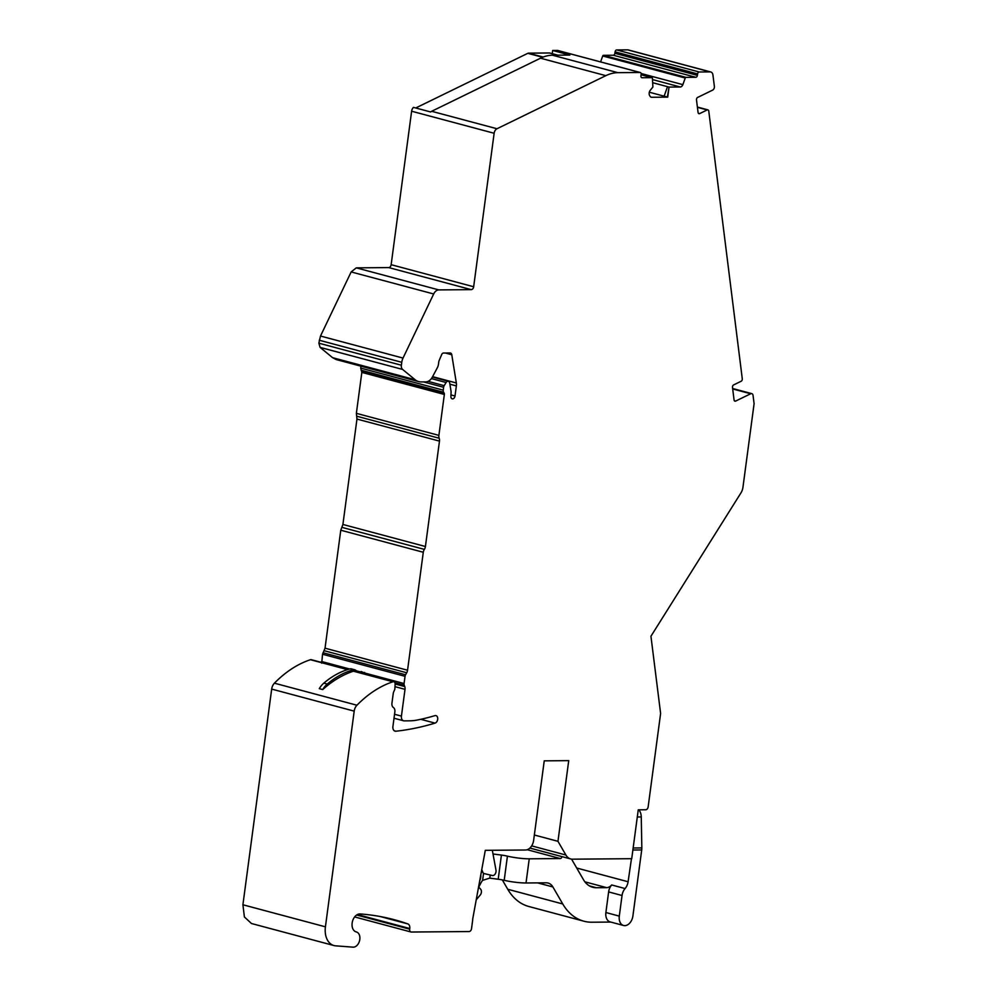 <?xml version="1.0" encoding="UTF-8"?>
<svg xmlns="http://www.w3.org/2000/svg" width="997" height="997" viewBox="0 0 997 997"><rect width="100%" height="100%" fill="white"/><g stroke="black" fill="none" stroke-linecap="round" stroke-linejoin="round"><path stroke-width="1.5" d="M531.663 845.88L565.91 855.027L557.959 841.318L568.726 760.636L544.237 760.848L533.632 840.371A9.758 6.68 105 0 1 525.556 850.005L485.29 850.341L472.69 919.147A2.929 2.006 105 0 1 472.678 920.032L471.531 928.656A2.929 2.006 105 0 1 469.101 931.547L411.337 932.033A2.929 2.006 105 0 1 410.976 931.983A2.929 2.006 105 0 1 409.68 929.179L409.767 928.531A4.873 3.34 105 0 0 407.798 923.895A390.463 267.034 105 0 0 394.176 919.683A390.463 267.034 105 0 0 360.154 913.95A9.222 6.306 105 0 0 352.34 921.951A9.222 6.306 105 0 0 356.203 931.908A9.222 6.306 105 0 0 356.303 931.933A7.802 5.334 105 0 1 356.378 931.958A7.802 5.334 105 0 1 359.643 940.383A7.802 5.334 105 0 1 353.025 947.15L335.665 945.841A19.516 13.347 105 0 1 333.983 945.555A19.516 13.347 105 0 1 325.421 926.824L354.197 711.135A7.802 5.334 105 0 1 356.938 705.228A115.116 78.726 105 0 1 392.968 681.774A2.929 2.006 105 0 1 393.815 681.736A2.929 2.006 105 0 1 395.136 683.805L394.874 688.902A2.443 1.67 105 0 1 394.575 689.912L393.815 691.557A4.898 3.352 105 0 0 393.229 693.588L391.946 703.147A4.873 3.34 105 0 0 393.404 707.521A4.873 3.34 105 0 1 394.862 711.895L392.918 726.477A4.885 3.34 105 0 0 395.061 731.162A4.885 3.34 105 0 0 395.921 731.225A390.375 266.972 105 0 0 435.041 723.124A3.901 2.667 105 0 0 437.683 719.311A3.901 2.667 105 0 0 435.963 715.609A3.901 2.667 105 0 0 434.891 715.647A334.169 228.537 105 0 1 417.319 720.021A78.078 53.389 105 0 1 409.73 720.819L404.196 720.868A4.885 3.34 105 0 1 403.573 720.781A4.885 3.34 105 0 1 401.43 716.095L405.006 689.338A4.91 3.352 105 0 0 404.732 686.547L404.234 685.213L394.874 682.721M347.953 669.486L311.301 659.69A2.929 2.006 -75 0 0 310.453 659.715A115.116 78.726 -75 0 0 274.424 683.182A7.802 5.334 -75 0 0 271.683 689.089L242.907 904.765L244.402 916.966L251.468 923.509L333.983 945.555M361.088 365.226L360.702 368.092L361.836 372.404L356.365 413.331L356.963 419.064L342.906 524.459L340.775 530.217L325.034 648.187L322.53 654.256L321.719 663.167M356.278 267.857L438.792 289.903L471.245 289.641A2.929 2.006 105 0 0 473.662 286.75L494.138 133.274L411.624 111.215L391.148 264.691A2.929 2.006 -75 0 1 388.718 267.582L356.278 267.857L351.156 271.932L320.498 336.039L318.853 343.18L320.099 347.392L332.612 357.686L336.226 359.568L418.74 381.614A19.591 13.397 105 0 0 421.208 381.926L425.856 381.888A9.758 6.667 105 0 0 432.436 376.953L437.297 367.818A7.839 5.359 105 0 0 438.493 364.055L438.805 361.662A2.443 1.67 105 0 1 439.066 360.74L441.708 354.521A2.443 1.67 105 0 1 443.478 353.038L450.133 352.975A2.929 2.006 105 0 1 450.507 353.025A2.929 2.006 105 0 1 451.778 354.733L445.347 353.013M411.624 111.215A4.873 3.34 -75 0 1 413.493 107.377L430.692 111.976A4.873 3.34 105 0 1 431.651 111.29L540.511 58.2A48.878 33.437 -75 0 1 552.525 55.221L617.853 72.669A48.878 33.437 105 0 0 605.84 75.66L540.511 58.2M364.528 673.91A2.941 2.019 -75 0 1 364.541 672.975L404.072 683.543A2.941 2.019 105 0 0 404.234 685.213M404.072 683.543L405.044 676.302L322.53 654.256M323.028 652.736L405.555 674.782A2.941 2.006 105 0 0 405.044 676.302M405.555 674.782L406.701 672.763A4.898 3.352 105 0 0 407.549 670.233L423.289 552.263L340.775 530.217M341.834 527.338L424.361 549.384A4.91 3.365 105 0 0 423.289 552.263M424.361 549.384A4.91 3.365 105 0 0 425.42 546.506L439.478 441.11A4.91 3.365 105 0 0 439.178 438.244A4.91 3.365 105 0 1 438.892 435.377L444.35 394.451A1.969 1.346 105 0 0 444.101 393.055L443.59 392.245L361.076 370.199M360.702 368.092L443.229 390.151A2.954 2.019 105 0 0 443.59 392.245M443.229 390.151L443.603 387.272L423.538 381.913M428.112 381.365L444.176 385.652A2.941 2.019 105 0 0 443.603 387.272M444.176 385.652L446.095 382.512L431.402 378.586M450.968 394.924L455.006 396.008A2.929 2.006 105 0 1 452.214 398.85A2.929 2.006 105 0 1 450.893 396.382L451.093 392.157A2.929 2.006 105 0 0 451.055 391.41L449.797 383.571A4.885 3.34 105 0 0 449.323 382.138A2.929 2.006 105 0 0 448.326 381.29A2.929 2.006 105 0 0 446.095 382.512M455.006 396.008L456.352 385.926A7.826 5.346 105 0 0 456.339 382.985L451.778 354.733M332.612 357.686L415.126 379.745A19.591 13.397 105 0 0 418.74 381.614M415.126 379.745L402.614 369.438L320.099 347.392M318.853 343.18L401.367 365.226A4.873 3.34 105 0 0 402.614 369.438M401.367 365.226L401.766 362.297L319.252 340.239M320.498 336.039L403.012 358.085A9.796 6.692 105 0 0 401.766 362.297M403.012 358.085L433.67 293.978L351.156 271.932M438.792 289.903A7.315 5.01 105 0 0 433.67 293.978M431.651 111.29L496.98 128.75A4.873 3.34 105 0 0 494.138 133.274M558.008 50.56A1.957 1.333 105 0 0 557.772 50.473A1.957 1.333 105 0 0 557.522 50.436L552.674 50.473L569.86 55.072L552.525 55.221M732.633 388.506L751.775 393.628A2.929 2.006 105 0 1 753.059 395.448L754.093 403.698L742.939 487.346A9.82 6.717 105 0 1 740.97 492.854L650.941 636.236L660.612 713.466L648.15 806.872A2.929 2.006 105 0 1 645.732 809.763L638.254 809.826L631.724 858.691L572.565 859.177A14.631 10.007 105 0 1 570.695 858.953A14.631 10.007 105 0 1 565.91 855.027M557.959 841.318L534.342 835.012M496.98 128.75L605.84 75.66M617.853 72.669L640.049 72.482L557.522 50.436M641.582 77.604L642.068 77.729A1.957 1.333 105 0 1 641.819 77.704A1.957 1.333 105 0 1 640.959 75.822L641.146 74.389A1.957 1.333 105 0 0 640.298 72.519A1.957 1.333 105 0 0 640.049 72.482M642.068 77.729L651.876 77.654L641.096 74.775L651.988 77.666A0.997 0.685 105 0 0 651.876 77.654M650.817 97.045L651.652 97.27A3.452 2.355 105 0 1 651.215 97.22A3.452 2.355 105 0 1 650.094 96.298L649.57 95.4A3.452 2.355 105 0 1 649.197 93.033L649.234 92.696A3.452 2.355 105 0 1 650.256 90.316L652.885 87.013L652.437 78.302A0.997 0.685 105 0 0 651.988 77.666M651.652 97.27L667.716 97.133L649.321 92.223M667.716 97.133L669.062 87.075L667.379 97.045M669.062 87.075L680.266 86.988A3.415 2.33 105 0 0 682.845 84.645L685.251 78.028L602.724 55.982L600.58 61.901M664.127 96.211L667.516 86.664L652.861 82.751M667.467 86.664L668.713 86.988M602.724 55.982A0.997 0.685 105 0 1 603.459 55.321L685.986 77.367A0.997 0.685 105 0 0 685.251 78.028M603.459 55.321L613.28 55.234A1.957 1.333 105 0 0 614.887 53.302L697.402 75.361L697.601 73.915L615.087 51.869L614.887 53.302M685.986 77.367L695.794 77.28A1.957 1.333 105 0 0 697.402 75.361M698.349 113.247L699.657 113.608A1.957 1.333 105 0 1 698.934 113.695A1.957 1.333 105 0 1 698.074 112.474L696.492 99.899A1.957 1.333 105 0 1 697.638 97.432L712.656 90.104A2.929 2.006 105 0 0 714.375 86.415L712.942 75.024A4.873 3.34 105 0 0 710.786 71.983L628.272 49.925A4.873 3.34 105 0 0 627.649 49.85L616.694 49.937L699.209 71.996A1.957 1.333 105 0 0 697.601 73.915M616.694 49.937A1.957 1.333 105 0 0 615.087 51.869M699.209 71.996L710.163 71.896L627.649 49.85M710.786 71.983A4.873 3.34 105 0 0 710.163 71.896M699.657 113.608L707.172 109.944L697.426 107.34M734.34 400.732L735.661 401.081A1.957 1.333 105 0 1 734.926 401.168A1.957 1.333 105 0 1 734.066 399.959L732.496 387.372A1.957 1.333 105 0 1 733.63 384.917L741.145 381.253A1.957 1.333 105 0 0 742.279 378.785L708.767 111.066A1.957 1.333 105 0 0 707.895 109.857A1.957 1.333 105 0 0 707.172 109.944M735.661 401.081L750.679 393.753L732.683 388.955M751.775 393.628A2.929 2.006 105 0 0 750.679 393.753M552.251 53.664L552.674 50.473M476.23 899.805L480.218 895.057A3.901 2.667 -75 0 0 480.629 889.187L479.058 887.455A2.929 2.006 -75 0 0 478.56 887.093M481.713 869.845A10.531 7.203 -75 0 1 482.785 872.213L481.352 871.827M492.331 850.279L495.995 870.207A3.901 2.667 -75 0 1 495.11 874.082A3.901 2.667 -75 0 1 492.331 875.516L484.019 873.559A2.929 2.006 -75 0 1 483.994 873.546A2.929 2.006 -75 0 1 482.785 872.213M415.749 107.975L527.799 53.327L542.58 57.278M550.17 53.165A2.929 2.006 105 0 0 549.833 53.028A2.929 2.006 105 0 0 549.459 52.978L528.522 53.153A2.929 2.006 105 0 0 527.799 53.327M354.309 671.18A2.929 2.006 -75 0 0 354.271 671.168A2.929 2.006 -75 0 0 353.424 671.205A115.116 78.726 -75 0 0 322.716 689.575A19.516 13.347 -75 0 1 327.265 684.054A92.684 63.384 -75 0 1 353.536 669.797A4.873 3.34 -75 0 1 354.782 669.785A4.873 3.34 -75 0 1 356.465 671.243L356.776 671.841M322.716 689.575L319.277 688.653A19.516 13.347 -75 0 1 323.826 683.144A92.684 63.384 -75 0 1 350.097 668.875A4.873 3.34 -75 0 1 351.343 668.875L354.782 669.785M364.541 672.975L361.163 671.529L360.216 672.763M364.603 672.452L363.656 673.673M638.853 809.813A9.758 6.991 89.5 0 1 641.258 816.954L641.831 847.911A9.758 6.991 89.5 0 1 641.707 849.943L632.896 916.006A9.758 6.667 -75 0 1 624.82 925.64A9.758 6.667 -75 0 1 623.574 925.49A9.758 6.667 -75 0 1 619.299 916.118L622.041 895.505A9.758 6.667 -75 0 1 625.082 888.551L611.672 884.962A9.758 6.667 -75 0 1 606.625 887.642L596.293 887.729A28.09 19.205 -75 0 1 592.717 887.28A28.09 19.205 -75 0 1 583.519 879.765L571.543 859.115M625.082 888.551A9.758 6.667 -75 0 0 628.098 881.759L631.462 858.691M610.775 922.063L592.031 922.225A64.394 44.03 -75 0 1 583.843 921.191A64.394 44.03 -75 0 1 562.757 903.967L552.899 886.956L537.632 882.881M583.843 921.191L528.834 906.497A64.394 44.03 -75 0 1 507.747 889.262L502.314 879.902M490.212 875.017L489.801 878.145L498.201 879.242A9.758 1.321 -172.4 0 1 504.208 880.314A16.588 2.243 7.6 0 0 526.017 882.981L546.244 882.806A14.631 10.007 -75 0 1 548.101 883.043A14.631 10.007 -75 0 1 552.899 886.956M493.266 854.018L501.416 855.077A9.758 1.321 -172.4 0 1 507.423 856.149A16.588 2.243 7.6 0 0 529.245 858.816L560.289 858.554L527.201 849.718M478.71 887.168L481.115 882.594A9.758 6.667 -75 0 1 482.61 880.363L489.664 878.133A9.758 1.321 7.6 0 1 489.801 878.145M561.909 856.597A1.957 1.333 -75 0 0 561.897 856.622A1.957 1.333 -75 0 1 560.289 858.554M611.672 884.962A9.758 6.667 105 0 0 608.631 891.916L622.041 895.505M623.574 925.49L610.164 921.901A9.758 6.667 105 0 1 605.889 912.529L608.631 891.916M356.652 915.009L409.68 929.179M409.767 928.531L357.437 914.548M380.268 916.542L407.798 923.895M242.907 904.765L325.421 926.824M271.683 689.089L354.197 711.135M274.424 683.182L356.938 705.228M310.453 659.715L347.504 669.623M353.424 671.205L392.968 681.774M394.276 730.776L395.921 731.225M420.759 719.311L435.041 723.124M394.538 714.263L401.43 716.095M405.006 689.338L395.161 686.709M395.136 683.979L404.732 686.547M321.557 661.497L349.635 668.999M356.141 670.732L360.814 671.99M406.701 672.763L324.187 650.717M325.034 648.187L407.549 670.233M342.906 524.459L425.42 546.506M439.478 441.11L356.963 419.064M356.664 416.198L439.178 438.244M356.365 413.331L438.892 435.377M444.35 394.451L361.836 372.404M361.587 371.009L444.101 393.055M456.352 385.926L449.896 384.194M432.598 376.654L456.339 382.985M471.245 289.641L388.718 267.582M391.148 264.691L473.662 286.75M680.266 86.988L652.549 79.573M641.108 73.491L682.845 84.645M695.794 77.28L613.28 55.234M528.522 53.153L543.141 57.053M549.459 52.978L557.684 55.171M327.265 684.054L323.826 683.144M353.536 669.797L350.097 668.875M641.707 849.943L632.883 850.017M641.831 847.911L633.157 847.986M606.625 887.642L584.903 881.834M628.098 881.759L576.715 868.026M562.757 903.967L507.747 889.262M526.017 882.981L529.245 858.816M504.208 880.314L507.423 856.149M501.416 855.077L498.201 879.242M480.778 874.98A7.802 5.334 -75 0 1 479.707 880.812M596.293 887.729L589.401 885.884M561.897 856.622L529.868 848.073M605.889 912.529L619.299 916.118M641.258 816.954L637.295 816.979M483.533 873.434L482.61 880.363M354.645 916.928L410.976 931.983M354.247 671.168L393.815 681.736M394.014 718.226L403.573 720.781M432.399 377.028L448.326 381.29M529.893 848.048L570.695 858.953M557.772 50.473L640.298 72.519M697.389 107.04L707.895 109.857M549.833 53.028L557.871 55.171M479.395 882.544L481.127 873.085"/></g></svg>

